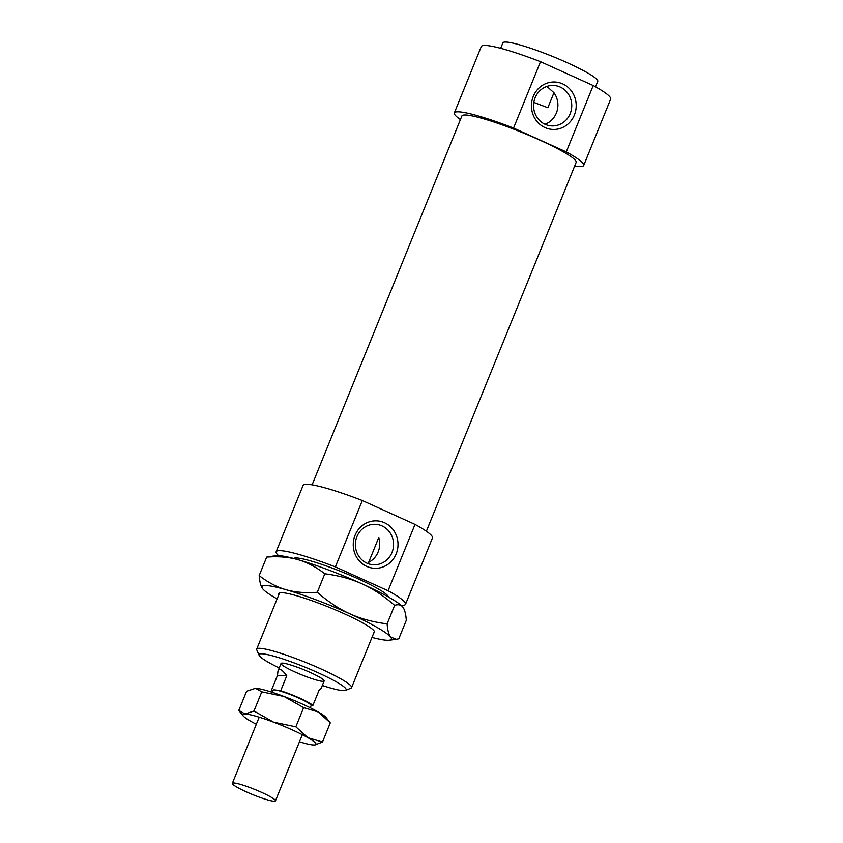<?xml version="1.0" encoding="UTF-8"?>
<svg xmlns="http://www.w3.org/2000/svg" width="843" height="843" viewBox="0 0 843 843"><rect width="100%" height="100%" fill="white"/><g stroke="black" fill="none" stroke-linecap="round" stroke-linejoin="round"><path stroke-width="1.26" d="M345.567 690.396L350.962 688.162A51.191 6.101 -157.9 0 0 351.584 687.625A51.191 6.101 -157.9 0 0 306.441 662.714A51.191 6.101 -157.9 0 0 256.715 649.099A51.191 6.101 -157.9 0 0 256.778 649.921L259.096 655.274A47.008 5.595 22.1 0 1 304.692 667.024A47.008 5.595 22.1 0 1 345.567 690.396A47.008 5.595 22.1 0 1 322.311 685.475M279.191 667.972A47.008 5.595 22.1 0 1 259.096 655.274M388.317 596.928A51.191 6.101 -157.9 0 0 343.122 572.376A51.191 6.101 -157.9 0 0 293.606 558.466M294.85 671.913A23.267 2.771 -157.9 0 0 324.144 680.965A23.267 2.771 -157.9 0 0 303.628 669.648A23.267 2.771 -157.9 0 0 281.025 663.462A23.267 2.771 -157.9 0 0 294.85 671.913M546.907 86.418L553.956 92.741L547.866 107.725L533.84 102.414M545.01 124.269A20.243 19.094 92.2 0 0 553.956 92.741M382.532 562.839A20.243 19.094 92.2 0 0 393.186 540.468A20.243 19.094 92.2 0 0 375.251 524.304A20.243 19.094 92.2 0 0 356.937 536.601A20.243 19.094 92.2 0 0 373.681 564.768A20.243 19.094 92.2 0 0 382.532 562.839M368.686 562.302A20.243 19.094 92.2 0 0 378.739 537.539L368.686 562.302M355.072 535.284A23.741 22.382 -87.8 0 1 393.586 530.321A23.741 22.382 -87.8 0 1 378.222 568.14A23.741 22.382 -87.8 0 1 355.072 535.284M533.271 96.429A23.741 22.382 -87.8 0 1 571.786 91.476A23.741 22.382 -87.8 0 1 556.422 129.295A23.741 22.382 -87.8 0 1 533.271 96.429M535.136 97.756A20.243 19.094 92.2 0 0 551.88 125.913A20.243 19.094 92.2 0 0 569.615 114.922A20.243 19.094 92.2 0 0 567.803 93.278A20.243 19.094 92.2 0 0 553.451 85.459A20.243 19.094 92.2 0 0 535.136 97.756M593.219 85.543L566.275 151.909L513.566 128.062L540.511 61.697L593.219 85.543A69.811 8.314 -157.9 0 1 610.659 99.074L583.714 165.439A69.811 8.314 -157.9 0 0 566.275 151.909M362.311 500.542L415.019 524.399L388.075 590.753L335.366 566.907L362.311 500.542A69.811 8.314 -157.9 0 0 303.09 485.399L276.146 551.754A69.811 8.314 -157.9 0 0 278.538 555.6M513.566 128.062A69.811 8.314 -157.9 0 0 454.345 112.909A69.811 8.314 -157.9 0 0 460.426 119.58M574.694 165.987A69.811 8.314 -157.9 0 0 583.714 165.439M426.379 531.248L576.159 162.372A61.665 7.345 -157.9 0 0 521.796 132.362A61.665 7.345 -157.9 0 0 461.89 115.976L312.11 484.851M335.366 566.907A69.811 8.314 -157.9 0 0 276.146 551.754M401.12 605.369A69.811 8.314 -157.9 0 0 405.515 604.283A69.811 8.314 -157.9 0 0 388.075 590.753M595.537 86.829L597.75 81.371A51.191 6.101 -157.9 0 0 552.618 56.46A51.191 6.101 -157.9 0 0 502.892 42.845L500.668 48.314M540.511 61.697A69.811 8.314 -157.9 0 0 481.29 46.544L454.345 112.909M405.515 604.283L432.459 537.929A69.811 8.314 -157.9 0 0 415.019 524.399M273.058 690.491L271.383 690.428L277.473 675.443L277.979 670.954C279.391 668.056 282.321 669.669 286.757 675.801L280.677 690.786L278.864 690.723A20.474 2.445 -157.9 0 0 273.174 690.196L272.3 692.345M277.473 675.443L286.757 675.801M310.256 707.762L311.12 705.612A20.474 2.445 -157.9 0 0 311.109 705.306L312.911 705.38L319.002 690.396L321.099 688.468L324.144 680.965M271.383 690.428A23.267 2.771 -157.9 0 0 272.679 691.418M312.911 705.38A23.267 2.771 -157.9 0 0 280.677 690.786M311.109 705.306A20.474 2.445 -157.9 0 0 298.959 698.162A20.474 2.445 -157.9 0 0 278.864 690.723M246.167 791.798A23.267 2.771 -157.9 0 0 275.461 800.85A23.267 2.771 -157.9 0 0 254.944 789.522A23.267 2.771 -157.9 0 0 232.341 783.337A23.267 2.771 -157.9 0 0 246.167 791.798M387.106 623.873C387.611 630.353 388.792 634.747 390.625 637.055A69.811 8.314 -157.9 0 0 349.877 613.82C360.772 618.773 373.186 622.123 387.106 623.873L394.619 605.379C383.818 595.938 372.964 588.762 362.037 583.841A69.811 8.314 22.1 0 1 402.754 607.034A69.811 8.314 22.1 0 1 402.796 607.086L402.754 607.034M371.963 637.413A69.811 8.314 -157.9 0 0 389.276 640.206A69.811 8.314 -157.9 0 0 390.625 637.055L396.473 639.3L398.802 638.773L406.305 620.269C405.799 613.788 404.629 609.394 402.796 607.086C400.973 604.737 398.244 604.168 394.619 605.379M262.742 588.825L262.7 588.772A69.811 8.314 -157.9 0 0 262.742 588.825A69.811 8.314 -157.9 0 0 277.105 598.899M262.7 588.772C260.866 586.465 259.686 582.07 259.18 575.59C267.905 582.387 276.82 587.086 285.914 589.678A69.811 8.314 -157.9 0 0 262.7 588.772M285.914 589.678C294.987 592.302 305.451 593.177 317.295 592.281C328.096 601.723 338.949 608.899 349.877 613.82A69.811 8.314 -157.9 0 0 285.914 589.678M324.808 573.788C316.083 566.991 307.168 562.292 298.085 559.699A69.811 8.314 22.1 0 1 362.037 583.841C351.141 578.888 338.728 575.537 324.808 573.788L317.295 592.281M298.085 559.699C289.001 557.075 278.538 556.201 266.694 557.097L276.209 555.653A69.811 8.314 22.1 0 1 298.085 559.699M259.18 575.59L266.694 557.097M278.917 594.42A51.665 6.154 22.1 0 1 279.423 592.935A51.665 6.154 22.1 0 1 328.981 607.213A51.665 6.154 22.1 0 1 374.461 631.523A51.665 6.154 22.1 0 1 373.786 632.945M254.175 688.341A39.558 4.71 22.1 0 1 254.28 688.32A39.558 4.71 22.1 0 1 255.503 688.288A39.558 4.71 22.1 0 1 284.017 696.476A39.558 4.71 22.1 0 1 318.285 711.987A39.558 4.71 22.1 0 1 325.978 717.446L330.287 722.841L318.285 711.987L303.628 707.625L284.017 696.476L261.773 691.829L255.503 688.288L246.588 691.249L238.801 710.428L245.071 713.979A39.558 4.71 -157.9 0 0 243.111 715.833A39.558 4.71 -157.9 0 0 250.814 721.292A39.558 4.71 -157.9 0 0 256.335 724.253M295.84 726.814L307.853 737.667A39.558 4.71 -157.9 0 0 273.596 722.166L295.84 726.814L303.628 707.625M299.455 741.766A39.558 4.71 -157.9 0 0 313.585 744.98A39.558 4.71 -157.9 0 0 314.818 744.949A39.558 4.71 -157.9 0 0 307.853 737.667L322.5 742.03L314.913 744.927M243.111 715.833L238.801 710.428M245.071 713.979L253.985 711.018L273.596 722.166A39.558 4.71 -157.9 0 0 245.071 713.979M261.773 691.829L253.985 711.018M330.287 722.841L322.5 742.03M279.539 592.892L256.715 649.099M374.408 631.418L351.584 687.625M281.025 663.462L277.979 670.954M259.201 717.193L232.341 783.337M302.321 734.706L275.461 800.85M389.276 640.206L396.473 639.3"/></g></svg>
